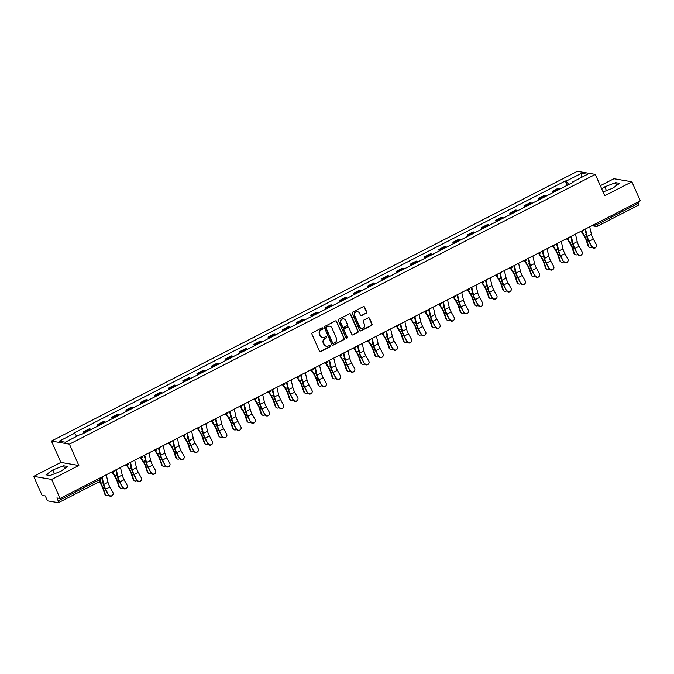 <?xml version="1.0" encoding="UTF-8"?>
<svg xmlns="http://www.w3.org/2000/svg" width="674" height="674" viewBox="0 0 674 674"><rect width="100%" height="100%" fill="white"/><g stroke="black" fill="none" stroke-linecap="round" stroke-linejoin="round"><path stroke-width="1.01" d="M322.846 328.213A0.733 0.691 99.7 0 0 321.936 327.876L312.424 332.754A1.045 0.986 99.7 0 0 311.944 334.152L319.4 351.061A1.045 0.986 99.7 0 0 320.714 351.542L330.218 346.663A0.733 0.691 99.7 0 0 330.049 345.29A0.733 0.691 99.7 0 0 329.637 345.349L328.406 345.981A3.353 3.151 99.7 0 1 324.219 344.448L323.596 343.032A3.353 3.151 99.7 0 1 325.138 338.559L326.368 337.927A0.733 0.691 99.7 0 0 326.199 336.553A0.733 0.691 99.7 0 0 325.786 336.612L324.556 337.244A3.353 3.151 99.7 0 1 320.369 335.711L319.746 334.304A3.353 3.151 99.7 0 1 321.279 329.822L322.509 329.198A0.733 0.691 99.7 0 0 322.846 328.213M322.484 337.506A3.353 3.151 99.7 0 1 320.007 335.644L319.383 334.237A3.353 3.151 99.7 0 1 320.925 329.763L322.155 329.131A0.733 0.691 99.7 0 0 322.164 327.808M319.948 351.584A1.045 0.986 99.7 0 0 320.352 351.483L329.856 346.604A0.733 0.691 99.7 0 0 329.872 345.282M326.334 346.242A3.353 3.151 99.7 0 1 323.857 344.38L323.242 342.973A3.353 3.151 99.7 0 1 324.775 338.5L326.005 337.868A0.733 0.691 99.7 0 0 326.014 336.545M366.209 313.292A1.045 0.986 99.7 0 0 366.69 311.894L364.6 307.15A1.045 0.986 99.7 0 0 363.286 306.67L352.729 312.079A1.045 0.986 99.7 0 0 352.249 313.477L359.705 330.386A1.045 0.986 99.7 0 0 361.02 330.867L371.576 325.449A1.045 0.986 99.7 0 0 372.056 324.059L369.529 318.322A1.045 0.986 99.7 0 0 368.215 317.842L363.699 320.158A1.045 0.986 99.7 0 0 363.219 321.557L364.474 324.405A2.797 2.629 99.7 0 1 361.609 328.39A2.797 2.629 99.7 0 1 359.689 326.856L354.777 315.727A2.797 2.629 99.7 0 1 357.641 311.742A2.797 2.629 99.7 0 1 359.562 313.267L360.379 315.129A1.045 0.986 99.7 0 0 361.694 315.609L365.847 313.225A1.045 0.986 99.7 0 0 366.327 311.826L364.238 307.083A1.045 0.986 99.7 0 0 363.699 306.56M78.841 465.498L60.862 462.415L33.7 476.349L51.679 479.433L78.841 465.498L69.43 444.158L595.327 174.398L604.738 195.738L631.9 181.803L640.3 200.852L60.079 498.474L56.894 497.934L58.208 500.9L99.491 479.719L100.729 478.734L100.333 477.832M51.679 479.433L60.079 498.474M336.773 321.422A1.045 0.986 99.7 0 0 335.467 320.942L324.91 326.351A1.045 0.986 99.7 0 0 324.43 327.749L331.886 344.658A1.045 0.986 99.7 0 0 333.192 345.139L343.748 339.73A1.045 0.986 99.7 0 0 344.229 338.331L336.41 321.355A1.045 0.986 99.7 0 0 335.871 320.832M338.82 319.215L349.376 313.806A1.045 0.986 99.7 0 1 350.682 314.286L358.138 331.195A1.045 0.986 99.7 0 1 357.658 332.585L353.142 334.911A1.045 0.986 99.7 0 1 351.836 334.43L348.812 327.572A1.045 0.986 99.7 0 0 347.498 327.092L344.507 328.626A1.045 0.986 99.7 0 0 344.026 330.024L347.169 337.16A0.733 0.691 99.7 0 1 346.419 338.205A0.733 0.691 99.7 0 1 345.922 337.809L338.34 320.613A1.045 0.986 99.7 0 1 338.82 319.215M33.7 476.349L42.1 495.39L45.284 495.938L46.59 498.903A2.132 0.598 -117.2 0 0 48.157 500.942L58.335 502.686A2.132 0.598 -117.2 0 0 58.461 502.669A2.132 0.598 -117.2 0 0 58.208 500.9M60.862 462.415L51.451 441.074L577.348 171.314L595.327 174.398M631.9 181.803L613.921 178.72L600.315 185.704M637.899 202.082L638.43 203.27A2.132 0.598 62.8 0 1 638.682 205.048A2.132 0.598 62.8 0 1 638.548 205.065M91.159 429.507A4.912 1.373 -117.2 0 0 90.333 429.026L84.317 432.11A4.912 1.373 62.8 0 1 85.143 432.59M84.317 432.11L83.222 431.924L83.812 433.272M90.333 429.026L89.238 428.841L83.222 431.924M98.033 425.976L97.435 424.628L98.539 424.814A4.912 1.373 62.8 0 1 99.356 425.302M105.371 422.21A4.912 1.373 -117.2 0 0 104.554 421.73L103.451 421.545L97.435 424.628M112.255 418.689L111.657 417.332L112.752 417.526A4.912 1.373 62.8 0 1 113.577 418.006M119.593 414.923A4.912 1.373 -117.2 0 0 118.767 414.443L117.672 414.249L111.657 417.332M126.468 411.393L125.878 410.045L126.973 410.23A4.912 1.373 62.8 0 1 127.799 410.71M133.814 407.627A4.912 1.373 -117.2 0 0 132.989 407.147L131.893 406.961L125.878 410.045M140.689 404.097L140.091 402.749L141.186 402.934A4.912 1.373 62.8 0 1 142.012 403.423M148.027 400.331A4.912 1.373 -117.2 0 0 147.202 399.851L146.106 399.665L140.091 402.749M154.91 396.809L154.312 395.453L155.408 395.646A4.912 1.373 62.8 0 1 156.233 396.127M162.249 393.043A4.912 1.373 -117.2 0 0 161.423 392.554L160.328 392.369L154.312 395.453M169.123 389.513L168.534 388.165L169.629 388.35A4.912 1.373 62.8 0 1 170.455 388.831M176.47 385.747A4.912 1.373 -117.2 0 0 175.644 385.267L174.549 385.073L168.534 388.165M183.345 382.217L182.747 380.869L183.842 381.054A4.912 1.373 62.8 0 1 184.668 381.543M190.683 378.451A4.912 1.373 -117.2 0 0 189.857 377.971L188.762 377.785L182.747 380.869M197.558 374.929L196.968 373.573L198.063 373.767A4.912 1.373 62.8 0 1 198.889 374.247M204.904 371.163A4.912 1.373 -117.2 0 0 204.079 370.675L202.984 370.489L196.968 373.573M211.779 367.633L211.181 366.285L212.285 366.471A4.912 1.373 62.8 0 1 213.11 366.951M219.126 363.867A4.912 1.373 -117.2 0 0 218.3 363.387L217.197 363.193L211.181 366.285M226.001 360.337L225.402 358.989L226.498 359.175A4.912 1.373 62.8 0 1 227.323 359.663M233.339 356.571A4.912 1.373 -117.2 0 0 232.513 356.091L231.418 355.906L225.402 358.989M240.214 353.05L239.624 351.693L240.719 351.887A4.912 1.373 62.8 0 1 241.545 352.367M247.56 349.284A4.912 1.373 -117.2 0 0 246.735 348.795L245.639 348.61L239.624 351.693M254.435 345.754L253.837 344.406L254.941 344.591A4.912 1.373 62.8 0 1 255.758 345.071M261.773 341.988A4.912 1.373 -117.2 0 0 260.956 341.507L259.852 341.314L253.837 344.406M268.656 338.458L268.058 337.11L269.153 337.295A4.912 1.373 62.8 0 1 269.979 337.775M275.995 334.692A4.912 1.373 -117.2 0 0 275.169 334.211L274.074 334.026L268.058 337.11M282.869 331.161L282.28 329.813L283.375 330.007A4.912 1.373 62.8 0 1 284.201 330.487M290.216 327.404A4.912 1.373 -117.2 0 0 289.39 326.915L288.295 326.73L282.28 329.813M297.091 323.874L296.493 322.526L297.588 322.711A4.912 1.373 62.8 0 1 298.413 323.191M304.429 320.108A4.912 1.373 -117.2 0 0 303.603 319.628L302.508 319.434L296.493 322.526M311.312 316.578L310.714 315.23L311.809 315.415A4.912 1.373 62.8 0 1 312.635 315.895M318.65 312.812A4.912 1.373 -117.2 0 0 317.825 312.332L316.729 312.146L310.714 315.23M325.525 309.282L324.935 307.934L326.031 308.128A4.912 1.373 62.8 0 1 326.856 308.608M332.872 305.516A4.912 1.373 -117.2 0 0 332.046 305.036L330.951 304.85L324.935 307.934M339.747 301.994L339.148 300.646L340.244 300.831A4.912 1.373 62.8 0 1 341.069 301.312M347.085 298.228A4.912 1.373 -117.2 0 0 346.259 297.748L345.164 297.554L339.148 300.646M353.968 294.698L353.37 293.35L354.465 293.535A4.912 1.373 62.8 0 1 355.291 294.016M361.306 290.932A4.912 1.373 -117.2 0 0 360.48 290.452L359.385 290.267L353.37 293.35M368.181 287.402L367.591 286.054L368.686 286.239A4.912 1.373 62.8 0 1 369.512 286.728M375.528 283.636A4.912 1.373 -117.2 0 0 374.702 283.156L373.607 282.97L367.591 286.054M382.402 280.114L381.804 278.758L382.899 278.952A4.912 1.373 62.8 0 1 383.725 279.432M389.741 276.348A4.912 1.373 -117.2 0 0 388.915 275.868L387.82 275.674L381.804 278.758M396.615 272.818L396.026 271.47L397.121 271.656A4.912 1.373 62.8 0 1 397.946 272.136M403.962 269.052A4.912 1.373 -117.2 0 0 403.136 268.572L402.041 268.387L396.026 271.47M410.837 265.522L410.239 264.174L411.342 264.36A4.912 1.373 62.8 0 1 412.159 264.848M418.175 261.756A4.912 1.373 -117.2 0 0 417.358 261.276L416.254 261.091L410.239 264.174M425.058 258.235L424.46 256.878L425.555 257.072A4.912 1.373 62.8 0 1 426.381 257.552M432.396 254.469A4.912 1.373 -117.2 0 0 431.571 253.988L430.475 253.795L424.46 256.878M439.271 250.939L438.681 249.591L439.777 249.776A4.912 1.373 62.8 0 1 440.602 250.256M446.618 247.173A4.912 1.373 -117.2 0 0 445.792 246.692L444.697 246.499L438.681 249.591M453.492 243.643L452.894 242.295L453.998 242.48A4.912 1.373 62.8 0 1 454.815 242.969M460.831 239.877A4.912 1.373 -117.2 0 0 460.013 239.396L458.91 239.211L452.894 242.295M467.714 236.355L467.116 234.999L468.211 235.192A4.912 1.373 62.8 0 1 469.037 235.673M475.052 232.589A4.912 1.373 -117.2 0 0 474.226 232.1L473.131 231.915L467.116 234.999M481.927 229.059L481.337 227.711L482.432 227.896A4.912 1.373 62.8 0 1 483.258 228.376M489.273 225.293A4.912 1.373 -117.2 0 0 488.448 224.813L487.353 224.619L481.337 227.711M496.148 221.763L495.55 220.415L496.645 220.6A4.912 1.373 62.8 0 1 497.471 221.089M503.486 217.997A4.912 1.373 -117.2 0 0 502.661 217.517L501.566 217.331L495.55 220.415M510.37 214.475L509.771 213.119L510.867 213.313A4.912 1.373 62.8 0 1 511.692 213.793M517.708 210.709A4.912 1.373 -117.2 0 0 516.882 210.221L515.787 210.035L509.771 213.119M524.583 207.179L523.993 205.831L525.088 206.017A4.912 1.373 62.8 0 1 525.914 206.497M531.929 203.413A4.912 1.373 -117.2 0 0 531.104 202.933L530.008 202.739L523.993 205.831M538.804 199.883L538.206 198.535L539.301 198.72A4.912 1.373 62.8 0 1 540.127 199.201M546.142 196.117A4.912 1.373 -117.2 0 0 545.317 195.637L544.221 195.452L538.206 198.535M553.025 192.596L552.427 191.239L553.523 191.433A4.912 1.373 62.8 0 1 554.348 191.913M560.364 188.83A4.912 1.373 -117.2 0 0 559.538 188.341L558.443 188.156L552.427 191.239M568.78 184.507L566.177 181.129L581.494 173.269L587.534 174.305L572.226 182.165L573.069 182.309L81.436 434.494L80.594 434.342L65.285 442.203L59.245 441.167L74.553 433.306L76.828 436.28M566.177 181.129L565.334 180.977L73.71 433.163L74.553 433.306M69.43 444.158L51.451 441.074M63.609 465.785L52.808 469.955L46.017 474.808L50.028 475.499L60.829 471.328L67.619 466.475L63.609 465.785L64.805 468.489M603.07 191.947L612.792 188.198L619.583 183.345L615.573 182.654L604.772 186.824L601.756 188.981M567.238 185.299L565.334 180.977M572.226 182.165L572.26 182.721M581.114 177.599L581.494 173.269M54.493 473.771L52.808 469.955M606.457 190.641L604.772 186.824M616.769 185.358L615.573 182.654M332.425 345.181A1.045 0.986 99.7 0 0 332.83 345.08L343.395 339.662A1.045 0.986 99.7 0 0 343.875 338.264L336.41 321.355M326.469 327.168A0.733 0.691 99.7 0 0 326.132 328.145L332.678 342.982A0.733 0.691 99.7 0 0 333.596 343.319L334.894 342.653A3.353 3.151 99.7 0 0 336.436 338.18L331.953 328.036A3.353 3.151 99.7 0 0 327.766 326.502L326.115 327.101A0.733 0.691 99.7 0 0 325.778 328.078L326.132 328.145M333.007 343.327A0.733 0.691 99.7 0 1 332.324 342.923L325.778 328.078M329.485 326.174A3.353 3.151 99.7 0 0 327.412 326.435L327.766 326.502M326.115 327.101L327.412 326.435M352.376 334.953A1.045 0.986 99.7 0 0 352.78 334.843L357.304 332.526A1.045 0.986 99.7 0 0 357.784 331.128L350.328 314.219A1.045 0.986 99.7 0 0 349.781 313.696M347.91 326.983A1.045 0.986 99.7 0 0 347.144 327.025L344.144 328.567A1.045 0.986 99.7 0 0 343.664 329.965L347.169 337.16M346.251 338.154A0.733 0.691 99.7 0 0 346.815 337.101M345.669 320.453A2.797 2.629 99.7 0 0 341.196 320.015A2.797 2.629 99.7 0 0 340.884 322.905L342.619 326.831A1.045 0.986 99.7 0 0 343.925 327.311L346.925 325.778A1.045 0.986 99.7 0 0 347.405 324.379L345.669 320.453M343.572 318.895A2.797 2.629 99.7 0 0 340.53 322.846L340.884 322.905M343.159 327.353A1.045 0.986 99.7 0 1 342.257 326.772L340.53 322.846M360.919 315.651A1.045 0.986 99.7 0 0 361.331 315.542L365.847 313.225M357.464 311.717A2.797 2.629 99.7 0 0 354.414 315.668L354.777 315.727M361.424 328.356A2.797 2.629 99.7 0 1 359.326 326.797L354.414 315.668M360.245 330.909A1.045 0.986 99.7 0 0 360.657 330.808L371.214 325.39A1.045 0.986 99.7 0 0 371.694 323.992L369.167 318.263A1.045 0.986 99.7 0 0 368.627 317.74M105.936 495.264L105.329 494.817A2.452 2.056 -53.8 0 1 104.681 493.907L105.296 494.354A2.452 2.056 126.2 0 0 108.506 495.061M99.28 481.733L100.662 483.915A6.614 1.845 62.8 0 1 102.954 488.684L104.681 493.907M105.296 494.354L103.56 489.13A8.004 2.233 -117.2 0 0 100.797 483.359L99.642 481.548M108.683 494.598A2.452 2.342 44 0 0 112.55 495.23A2.452 2.342 44 0 0 112.878 492.45L109.904 487.007L105.708 489.156L108.404 494.893L105.422 489.45A8.004 2.233 62.8 0 1 103.139 483.764L101.614 477.175M112.55 495.23L112.263 495.516A2.452 2.342 -136 0 1 108.404 494.893M102.077 476.939L103.821 484.454A6.614 1.845 -117.2 0 0 105.708 489.156M106.265 474.782L108.008 482.306A6.614 1.845 -117.2 0 0 109.904 487.007M120.157 487.968L119.551 487.521A2.452 2.056 -53.8 0 1 118.902 486.62L119.509 487.066A2.452 2.056 126.2 0 0 122.727 487.765M112.28 472.516L114.883 476.619A6.614 1.845 62.8 0 1 117.175 481.388L118.902 486.62M119.509 487.066L117.782 481.834A8.004 2.233 -117.2 0 0 115.01 476.063L112.718 472.449M134.379 480.672L133.764 480.225A2.452 2.056 -53.8 0 1 133.115 479.324L133.73 479.77A2.452 2.056 126.2 0 0 136.94 480.478M126.501 465.22L129.105 469.323A6.614 1.845 62.8 0 1 131.388 474.1L133.115 479.324M133.73 479.77L132.003 474.547A8.004 2.233 -117.2 0 0 129.231 468.767L126.931 465.153M122.904 487.302A2.452 2.342 44 0 0 126.763 487.934A2.452 2.342 44 0 0 127.1 485.154L124.117 479.711L119.93 481.859L122.617 487.597L119.643 482.154A8.004 2.233 62.8 0 1 117.36 476.467L115.827 469.879M126.763 487.934L126.485 488.229A2.452 2.342 -136 0 1 122.617 487.597M116.29 469.643L118.034 477.158A6.614 1.845 -117.2 0 0 119.93 481.859M120.486 467.495L122.23 475.01A6.614 1.845 -117.2 0 0 124.117 479.711M137.125 480.014A2.452 2.342 44 0 0 140.984 480.638A2.452 2.342 44 0 0 141.313 477.858L138.338 472.415L134.143 474.572L136.839 480.301L133.865 474.858A8.004 2.233 62.8 0 1 131.573 469.171L130.048 462.591M140.984 480.638L140.697 480.933A2.452 2.342 -136 0 1 136.839 480.301M130.512 462.347L132.256 469.862A6.614 1.845 -117.2 0 0 134.143 474.572M134.707 460.199L136.451 467.714A6.614 1.845 -117.2 0 0 138.338 472.415M148.592 473.384L147.985 472.937A2.452 2.056 -53.8 0 1 147.336 472.027L147.943 472.474A2.452 2.056 126.2 0 0 151.161 473.182M140.714 457.932L143.318 462.035A6.614 1.845 62.8 0 1 145.609 466.804L147.336 472.027M147.943 472.474L146.216 467.251A8.004 2.233 -117.2 0 0 143.452 461.479L141.152 457.857M162.813 466.088L162.198 465.641A2.452 2.056 -53.8 0 1 161.558 464.74L162.164 465.186A2.452 2.056 126.2 0 0 165.374 465.886M154.936 450.636L157.539 454.739A6.614 1.845 62.8 0 1 159.831 459.508L161.558 464.74M162.164 465.186L160.437 459.954A8.004 2.233 -117.2 0 0 157.665 454.183L155.374 450.569M177.026 458.792L176.419 458.345A2.452 2.056 -53.8 0 1 175.771 457.444L176.386 457.89A2.452 2.056 126.2 0 0 179.596 458.598M169.157 443.34L171.76 447.443A6.614 1.845 62.8 0 1 174.044 452.212L175.771 457.444M176.386 457.89L174.659 452.658A8.004 2.233 -117.2 0 0 171.887 446.887L169.587 443.273M151.338 472.718A2.452 2.342 44 0 0 155.205 473.35A2.452 2.342 44 0 0 155.534 470.57L152.56 465.127L148.364 467.276L151.06 473.013L148.078 467.571A8.004 2.233 62.8 0 1 145.795 461.884L144.261 455.295M155.205 473.35L154.919 473.637A2.452 2.342 -136 0 1 151.06 473.013M144.733 455.06L146.477 462.575A6.614 1.845 -117.2 0 0 148.364 467.276M148.92 452.903L150.664 460.426A6.614 1.845 -117.2 0 0 152.56 465.127M165.56 465.422A2.452 2.342 44 0 0 169.418 466.054A2.452 2.342 44 0 0 169.755 463.274L166.773 457.831L162.586 459.98L165.273 465.717L162.299 460.275A8.004 2.233 62.8 0 1 160.016 454.588L158.483 447.999M169.418 466.054L169.14 466.349A2.452 2.342 -136 0 1 165.273 465.717M158.946 447.763L160.69 455.279A6.614 1.845 -117.2 0 0 162.586 459.98M163.142 445.615L164.886 453.13A6.614 1.845 -117.2 0 0 166.773 457.831M179.781 458.126A2.452 2.342 44 0 0 183.64 458.758A2.452 2.342 44 0 0 183.968 455.978L180.994 450.535L176.799 452.692L179.495 458.421L176.521 452.979A8.004 2.233 62.8 0 1 174.229 447.292L172.704 440.703M183.64 458.758L183.353 459.053A2.452 2.342 -136 0 1 179.495 458.421M173.167 440.467L174.911 447.983A6.614 1.845 -117.2 0 0 176.799 452.692M177.355 438.319L179.107 445.834A6.614 1.845 -117.2 0 0 180.994 450.535M191.248 451.504L190.641 451.058A2.452 2.056 -53.8 0 1 189.992 450.148L190.599 450.594A2.452 2.056 126.2 0 0 193.817 451.302M183.37 436.053L185.973 440.156A6.614 1.845 62.8 0 1 188.265 444.924L189.992 450.148M190.599 450.594L188.872 445.371A8.004 2.233 -117.2 0 0 186.108 439.6L183.808 435.977M193.994 450.839A2.452 2.342 44 0 0 197.861 451.47A2.452 2.342 44 0 0 198.19 448.69L195.216 443.248L191.02 445.396L193.716 451.133L190.734 445.691A8.004 2.233 62.8 0 1 188.45 440.004L186.917 433.416M197.861 451.47L197.575 451.757A2.452 2.342 -136 0 1 193.716 451.133M187.38 433.18L189.133 440.695A6.614 1.845 -117.2 0 0 191.02 445.396M191.576 431.023L193.32 438.538A6.614 1.845 -117.2 0 0 195.216 443.248M205.469 444.208L204.854 443.762A2.452 2.056 -53.8 0 1 204.214 442.86L204.82 443.307A2.452 2.056 126.2 0 0 208.03 444.006M197.592 428.757L200.195 432.86A6.614 1.845 62.8 0 1 202.486 437.628L204.214 442.86M204.82 443.307L203.093 438.075A8.004 2.233 -117.2 0 0 200.321 432.304L198.03 428.681M208.215 443.543A2.452 2.342 44 0 0 212.074 444.174A2.452 2.342 44 0 0 212.411 441.394L209.429 435.952L205.241 438.1L207.929 443.837L204.955 438.395A8.004 2.233 62.8 0 1 202.672 432.708L201.138 426.12M212.074 444.174L211.796 444.469A2.452 2.342 -136 0 1 207.929 443.837M201.602 425.884L203.346 433.399A6.614 1.845 -117.2 0 0 205.241 438.1M205.797 423.735L207.541 431.25A6.614 1.845 -117.2 0 0 209.429 435.952M219.682 436.912L219.075 436.466A2.452 2.056 -53.8 0 1 218.427 435.564L219.042 436.011A2.452 2.056 126.2 0 0 222.252 436.71M211.805 421.461L214.416 425.564A6.614 1.845 62.8 0 1 216.699 430.332L218.427 435.564M219.042 436.011L217.314 430.779A8.004 2.233 -117.2 0 0 214.543 425.008L212.243 421.393M222.437 436.246A2.452 2.342 44 0 0 226.296 436.878A2.452 2.342 44 0 0 226.624 434.098L223.65 428.656L219.454 430.812L222.15 436.541L219.176 431.099A8.004 2.233 62.8 0 1 216.885 425.412L215.36 418.824M226.296 436.878L226.009 437.173A2.452 2.342 -136 0 1 222.15 436.541M215.823 418.588L217.567 426.103A6.614 1.845 -117.2 0 0 219.454 430.812M220.01 416.439L221.754 423.954A6.614 1.845 -117.2 0 0 223.65 428.656M233.903 429.624L233.297 429.178A2.452 2.056 -53.8 0 1 232.648 428.268L233.255 428.715A2.452 2.056 126.2 0 0 236.473 429.422M226.026 414.173L228.629 418.268A6.614 1.845 62.8 0 1 230.921 423.045L232.648 428.268M233.255 428.715L231.527 423.491A8.004 2.233 -117.2 0 0 228.764 417.72L226.464 414.097M236.65 428.959A2.452 2.342 44 0 0 240.508 429.582A2.452 2.342 44 0 0 240.845 426.802L237.863 421.368L233.676 423.516L236.372 429.254L233.389 423.811A8.004 2.233 62.8 0 1 231.106 418.116L229.573 411.536M240.508 429.582L240.23 429.877A2.452 2.342 -136 0 1 236.372 429.254M230.036 411.3L231.78 418.815A6.614 1.845 -117.2 0 0 233.676 423.516M234.232 409.143L235.976 416.658A6.614 1.845 -117.2 0 0 237.863 421.368M248.125 422.328L247.51 421.882A2.452 2.056 -53.8 0 1 246.869 420.98L247.476 421.427A2.452 2.056 126.2 0 0 250.686 422.126M240.247 406.877L242.851 410.98A6.614 1.845 62.8 0 1 245.134 415.748L246.869 420.98M247.476 421.427L245.749 416.195A8.004 2.233 -117.2 0 0 242.977 410.424L240.677 406.801M262.338 415.032L261.731 414.586A2.452 2.056 -53.8 0 1 261.082 413.684L261.697 414.131A2.452 2.056 126.2 0 0 264.907 414.83M254.46 399.581L257.064 403.684A6.614 1.845 62.8 0 1 259.355 408.452L261.082 413.684M261.697 414.131L259.962 408.899A8.004 2.233 -117.2 0 0 257.198 403.128L254.898 399.514M276.559 407.736L275.952 407.29A2.452 2.056 -53.8 0 1 275.304 406.388L275.91 406.835A2.452 2.056 126.2 0 0 279.129 407.543M268.682 392.293L271.285 396.388A6.614 1.845 62.8 0 1 273.577 401.165L275.304 406.388M275.91 406.835L274.183 401.611A8.004 2.233 -117.2 0 0 271.411 395.84L269.12 392.217M290.78 400.449L290.165 400.002A2.452 2.056 -53.8 0 1 289.525 399.092L290.132 399.539A2.452 2.056 126.2 0 0 293.342 400.246M282.903 384.997L285.506 389.1A6.614 1.845 62.8 0 1 287.79 393.869L289.525 399.092M290.132 399.539L288.405 394.315A8.004 2.233 -117.2 0 0 285.633 388.544L283.333 384.921M304.993 393.153L304.387 392.706A2.452 2.056 -53.8 0 1 303.738 391.805L304.353 392.251A2.452 2.056 126.2 0 0 307.563 392.95M297.116 377.701L299.719 381.804A6.614 1.845 62.8 0 1 302.011 386.573L303.738 391.805M304.353 392.251L302.618 387.019A8.004 2.233 -117.2 0 0 299.854 381.248L297.554 377.634M319.215 385.857L318.608 385.41A2.452 2.056 -53.8 0 1 317.959 384.509L318.566 384.955A2.452 2.056 126.2 0 0 321.776 385.663M311.337 370.414L313.941 374.508A6.614 1.845 62.8 0 1 316.232 379.285L317.959 384.509M318.566 384.955L316.839 379.732A8.004 2.233 -117.2 0 0 314.067 373.96L311.776 370.338M250.871 421.663A2.452 2.342 44 0 0 254.73 422.295A2.452 2.342 44 0 0 255.058 419.514L252.084 414.072L247.889 416.22L250.585 421.958L247.611 416.515A8.004 2.233 62.8 0 1 245.319 410.828L243.794 404.24M254.73 422.295L254.452 422.59A2.452 2.342 -136 0 1 250.585 421.958M244.258 404.004L246.002 411.519A6.614 1.845 -117.2 0 0 247.889 416.22M248.453 401.856L250.197 409.371A6.614 1.845 -117.2 0 0 252.084 414.072M265.084 414.367A2.452 2.342 44 0 0 268.951 414.999A2.452 2.342 44 0 0 269.28 412.218L266.306 406.776L262.11 408.933L264.806 414.662L261.824 409.219A8.004 2.233 62.8 0 1 259.541 403.532L258.016 396.944M268.951 414.999L268.665 415.294A2.452 2.342 -136 0 1 264.806 414.662M258.479 396.708L260.223 404.223A6.614 1.845 -117.2 0 0 262.11 408.933M262.666 394.56L264.41 402.075A6.614 1.845 -117.2 0 0 266.306 406.776M279.306 407.079A2.452 2.342 44 0 0 283.164 407.703A2.452 2.342 44 0 0 283.501 404.922L280.519 399.488L276.332 401.637L279.019 407.374L276.045 401.931A8.004 2.233 62.8 0 1 273.762 396.236L272.229 389.656M283.164 407.703L282.886 407.997A2.452 2.342 -136 0 1 279.019 407.374M272.692 389.412L274.436 396.935A6.614 1.845 -117.2 0 0 276.332 401.637M276.888 387.264L278.632 394.779A6.614 1.845 -117.2 0 0 280.519 399.488M293.527 399.783A2.452 2.342 44 0 0 297.386 400.415A2.452 2.342 44 0 0 297.714 397.635L294.74 392.192L290.545 394.341L293.241 400.078L290.267 394.635A8.004 2.233 62.8 0 1 287.975 388.949L286.45 382.36M297.386 400.415L297.099 400.71A2.452 2.342 -136 0 1 293.241 400.078M286.913 382.124L288.657 389.639A6.614 1.845 -117.2 0 0 290.545 394.341M291.109 379.976L292.853 387.491A6.614 1.845 -117.2 0 0 294.74 392.192M307.74 392.487A2.452 2.342 44 0 0 311.607 393.119A2.452 2.342 44 0 0 311.936 390.339L308.962 384.896L304.766 387.044L307.462 392.782L304.479 387.339A8.004 2.233 62.8 0 1 302.196 381.653L300.671 375.064M311.607 393.119L311.321 393.414A2.452 2.342 -136 0 1 307.462 392.782M301.135 374.828L302.879 382.343A6.614 1.845 -117.2 0 0 304.766 387.044M305.322 372.68L307.066 380.195A6.614 1.845 -117.2 0 0 308.962 384.896M321.961 385.199A2.452 2.342 44 0 0 325.82 385.823A2.452 2.342 44 0 0 326.157 383.043L323.175 377.608L318.987 379.757L321.675 385.486L318.701 380.052A8.004 2.233 62.8 0 1 316.418 374.356L314.884 367.777M325.82 385.823L325.542 386.118A2.452 2.342 -136 0 1 321.675 385.486M315.348 367.532L317.092 375.056A6.614 1.845 -117.2 0 0 318.987 379.757M319.543 365.384L321.287 372.899A6.614 1.845 -117.2 0 0 323.175 377.608M333.436 378.569L332.821 378.122A2.452 2.056 -53.8 0 1 332.172 377.213L332.788 377.659A2.452 2.056 126.2 0 0 335.997 378.367M325.559 363.118L328.162 367.22A6.614 1.845 62.8 0 1 330.445 371.989L332.172 377.213M332.788 377.659L331.06 372.436A8.004 2.233 -117.2 0 0 328.289 366.664L325.989 363.042M336.183 377.903A2.452 2.342 44 0 0 340.041 378.535A2.452 2.342 44 0 0 340.37 375.755L337.396 370.312L333.2 372.461L335.896 378.198L332.922 372.756A8.004 2.233 62.8 0 1 330.631 367.069L329.106 360.48M340.041 378.535L339.755 378.822A2.452 2.342 -136 0 1 335.896 378.198M329.569 360.245L331.313 367.76A6.614 1.845 -117.2 0 0 333.2 372.461M333.756 358.088L335.509 365.611A6.614 1.845 -117.2 0 0 337.396 370.312M347.649 371.273L347.043 370.826A2.452 2.056 -53.8 0 1 346.394 369.925L347 370.371A2.452 2.056 126.2 0 0 350.219 371.071M339.772 355.821L342.375 359.924A6.614 1.845 62.8 0 1 344.667 364.693L346.394 369.925M347 370.371L345.273 365.139A8.004 2.233 -117.2 0 0 342.51 359.368L340.21 355.754M350.396 370.607A2.452 2.342 44 0 0 354.263 371.239A2.452 2.342 44 0 0 354.591 368.459L351.617 363.016L347.422 365.165L350.118 370.902L347.135 365.46A8.004 2.233 62.8 0 1 344.852 359.773L343.319 353.184M354.263 371.239L353.976 371.534A2.452 2.342 -136 0 1 350.118 370.902M343.782 352.949L345.535 360.464A6.614 1.845 -117.2 0 0 347.422 365.165M347.978 350.8L349.722 358.315A6.614 1.845 -117.2 0 0 351.617 363.016M361.871 363.977L361.256 363.53A2.452 2.056 -53.8 0 1 360.615 362.629L361.222 363.075A2.452 2.056 126.2 0 0 364.432 363.783M353.993 348.534L356.597 352.628A6.614 1.845 62.8 0 1 358.888 357.405L360.615 362.629M361.222 363.075L359.495 357.852A8.004 2.233 -117.2 0 0 356.723 352.081L354.431 348.458M364.617 363.32A2.452 2.342 44 0 0 368.476 363.943A2.452 2.342 44 0 0 368.813 361.163L365.83 355.72L361.643 357.877L364.331 363.606L361.357 358.172A8.004 2.233 62.8 0 1 359.074 352.477L357.54 345.897M368.476 363.943L368.198 364.238A2.452 2.342 -136 0 1 364.331 363.606M358.004 345.652L359.748 353.176A6.614 1.845 -117.2 0 0 361.643 357.877M362.199 343.504L363.943 351.019A6.614 1.845 -117.2 0 0 365.83 355.72M376.084 356.689L375.477 356.243A2.452 2.056 -53.8 0 1 374.828 355.333L375.443 355.779A2.452 2.056 126.2 0 0 378.653 356.487M368.215 341.238L370.818 345.341A6.614 1.845 62.8 0 1 373.101 350.109L374.828 355.333M375.443 355.779L373.716 350.556A8.004 2.233 -117.2 0 0 370.944 344.785L368.644 341.162M378.839 356.024A2.452 2.342 44 0 0 382.697 356.656A2.452 2.342 44 0 0 383.026 353.875L380.052 348.433L375.856 350.581L378.552 356.319L375.578 350.876A8.004 2.233 62.8 0 1 373.286 345.189L371.762 338.601M382.697 356.656L382.411 356.942A2.452 2.342 -136 0 1 378.552 356.319M372.225 338.365L373.969 345.88A6.614 1.845 -117.2 0 0 375.856 350.581M376.412 336.208L378.165 343.732A6.614 1.845 -117.2 0 0 380.052 348.433M390.305 349.393L389.698 348.947A2.452 2.056 -53.8 0 1 389.05 348.045L389.656 348.492A2.452 2.056 126.2 0 0 392.875 349.191M382.428 333.942L385.031 338.045A6.614 1.845 62.8 0 1 387.323 342.813L389.05 348.045M389.656 348.492L387.929 343.26A8.004 2.233 -117.2 0 0 385.166 337.489L382.866 333.874M393.052 348.728A2.452 2.342 44 0 0 396.919 349.359A2.452 2.342 44 0 0 397.247 346.579L394.273 341.137L390.077 343.285L392.774 349.022L389.791 343.58A8.004 2.233 62.8 0 1 387.508 337.893L385.975 331.305M396.919 349.359L396.632 349.654A2.452 2.342 -136 0 1 392.774 349.022M386.438 331.069L388.19 338.584A6.614 1.845 -117.2 0 0 390.077 343.285M390.634 328.92L392.378 336.436A6.614 1.845 -117.2 0 0 394.273 341.137M404.526 342.097L403.911 341.651A2.452 2.056 -53.8 0 1 403.271 340.749L403.878 341.196A2.452 2.056 126.2 0 0 407.088 341.903M396.649 326.646L399.252 330.749A6.614 1.845 62.8 0 1 401.544 335.526L403.271 340.749M403.878 341.196L402.151 335.972A8.004 2.233 -117.2 0 0 399.379 330.201L397.079 326.578M407.273 341.44A2.452 2.342 44 0 0 411.132 342.063A2.452 2.342 44 0 0 411.46 339.283L408.486 333.841L404.299 335.997L406.986 341.726L404.012 336.292A8.004 2.233 62.8 0 1 401.729 330.597L400.196 324.017M411.132 342.063L410.854 342.358A2.452 2.342 -136 0 1 406.986 341.726M400.659 323.773L402.403 331.296A6.614 1.845 -117.2 0 0 404.299 335.997M404.855 321.624L406.599 329.139A6.614 1.845 -117.2 0 0 408.486 333.841M418.739 334.81L418.133 334.363A2.452 2.056 -53.8 0 1 417.484 333.453L418.099 333.9A2.452 2.056 126.2 0 0 421.309 334.607M410.862 319.358L413.474 323.461A6.614 1.845 62.8 0 1 415.757 328.23L417.484 333.453M418.099 333.9L416.363 328.676A8.004 2.233 -117.2 0 0 413.6 322.905L411.3 319.282M421.486 334.144A2.452 2.342 44 0 0 425.353 334.776A2.452 2.342 44 0 0 425.682 331.996L422.708 326.553L418.512 328.701L421.208 334.439L418.234 328.996A8.004 2.233 62.8 0 1 415.942 323.309L414.417 316.721M425.353 334.776L425.067 335.062A2.452 2.342 -136 0 1 421.208 334.439M414.881 316.485L416.625 324A6.614 1.845 -117.2 0 0 418.512 328.701M419.068 314.328L420.812 321.852A6.614 1.845 -117.2 0 0 422.708 326.553M432.961 327.513L432.354 327.067A2.452 2.056 -53.8 0 1 431.705 326.165L432.312 326.612A2.452 2.056 126.2 0 0 435.53 327.311M425.083 312.062L427.687 316.165A6.614 1.845 62.8 0 1 429.978 320.934L431.705 326.165M432.312 326.612L430.585 321.38A8.004 2.233 -117.2 0 0 427.822 315.609L425.521 311.995M435.707 326.848A2.452 2.342 44 0 0 439.566 327.48A2.452 2.342 44 0 0 439.903 324.7L436.921 319.257L432.733 321.405L435.429 327.143L432.447 321.7A8.004 2.233 62.8 0 1 430.164 316.013L428.63 309.425M439.566 327.48L439.288 327.775A2.452 2.342 -136 0 1 435.429 327.143M429.094 309.189L430.838 316.704A6.614 1.845 -117.2 0 0 432.733 321.405M433.289 307.041L435.033 314.556A6.614 1.845 -117.2 0 0 436.921 319.257M447.182 320.217L446.567 319.771A2.452 2.056 -53.8 0 1 445.927 318.869L446.533 319.316A2.452 2.056 126.2 0 0 449.743 320.024M439.305 304.766L441.908 308.869A6.614 1.845 62.8 0 1 444.191 313.646L445.927 318.869M446.533 319.316L444.806 314.092A8.004 2.233 -117.2 0 0 442.034 308.313L439.734 304.699M449.929 319.56A2.452 2.342 44 0 0 453.787 320.184A2.452 2.342 44 0 0 454.116 317.403L451.142 311.961L446.946 314.118L449.642 319.847L446.668 314.404A8.004 2.233 62.8 0 1 444.377 308.717L442.852 302.129M453.787 320.184L453.501 320.479A2.452 2.342 -136 0 1 449.642 319.847M443.315 301.893L445.059 309.408A6.614 1.845 -117.2 0 0 446.946 314.118M447.511 299.745L449.255 307.26A6.614 1.845 -117.2 0 0 451.142 311.961M461.395 312.93L460.789 312.483A2.452 2.056 -53.8 0 1 460.14 311.573L460.755 312.02A2.452 2.056 126.2 0 0 463.965 312.728M453.518 297.478L456.121 301.581A6.614 1.845 62.8 0 1 458.413 306.35L460.14 311.573M460.755 312.02L459.019 306.796A8.004 2.233 -117.2 0 0 456.256 301.025L453.956 297.403M464.142 312.264A2.452 2.342 44 0 0 468.009 312.896A2.452 2.342 44 0 0 468.337 310.116L465.363 304.673L461.168 306.822L463.864 312.559L460.881 307.117A8.004 2.233 62.8 0 1 458.598 301.43L457.073 294.841M468.009 312.896L467.722 313.183A2.452 2.342 -136 0 1 463.864 312.559M457.536 294.605L459.28 302.121A6.614 1.845 -117.2 0 0 461.168 306.822M461.724 292.449L463.468 299.972A6.614 1.845 -117.2 0 0 465.363 304.673M475.617 305.634L475.01 305.187A2.452 2.056 -53.8 0 1 474.361 304.286L474.968 304.732A2.452 2.056 126.2 0 0 478.186 305.432M467.739 290.182L470.342 294.285A6.614 1.845 62.8 0 1 472.634 299.054L474.361 304.286M474.968 304.732L473.241 299.5A8.004 2.233 -117.2 0 0 470.469 293.729L468.177 290.106M478.363 304.968A2.452 2.342 44 0 0 482.222 305.6A2.452 2.342 44 0 0 482.559 302.82L479.576 297.377L475.389 299.526L478.077 305.263L475.103 299.82A8.004 2.233 62.8 0 1 472.819 294.134L471.286 287.545M482.222 305.6L481.944 305.895A2.452 2.342 -136 0 1 478.077 305.263M471.749 287.309L473.493 294.824A6.614 1.845 -117.2 0 0 475.389 299.526M475.945 285.161L477.689 292.676A6.614 1.845 -117.2 0 0 479.576 297.377M489.838 298.338L489.223 297.891A2.452 2.056 -53.8 0 1 488.583 296.99L489.189 297.436A2.452 2.056 126.2 0 0 492.399 298.135M481.961 282.886L484.564 286.989A6.614 1.845 62.8 0 1 486.847 291.758L488.583 296.99M489.189 297.436L487.462 292.204A8.004 2.233 -117.2 0 0 484.69 286.433L482.39 282.819M492.584 297.672A2.452 2.342 44 0 0 496.443 298.304A2.452 2.342 44 0 0 496.772 295.524L493.798 290.081L489.602 292.238L492.298 297.967L489.324 292.524A8.004 2.233 62.8 0 1 487.032 286.838L485.507 280.249M496.443 298.304L496.157 298.599A2.452 2.342 -136 0 1 492.298 297.967M485.971 280.013L487.715 287.528A6.614 1.845 -117.2 0 0 489.602 292.238M490.166 277.865L491.91 285.38A6.614 1.845 -117.2 0 0 493.798 290.081M504.051 291.05L503.444 290.604A2.452 2.056 -53.8 0 1 502.796 289.694L503.402 290.14A2.452 2.056 126.2 0 0 506.621 290.848M496.174 275.599L498.777 279.693A6.614 1.845 62.8 0 1 501.068 284.47L502.796 289.694M503.402 290.14L501.675 284.917A8.004 2.233 -117.2 0 0 498.912 279.146L496.612 275.523M506.797 290.384A2.452 2.342 44 0 0 510.665 291.008A2.452 2.342 44 0 0 510.993 288.236L508.019 282.794L503.823 284.942L506.519 290.679L503.537 285.237A8.004 2.233 62.8 0 1 501.254 279.542L499.729 272.962M510.665 291.008L510.378 291.303A2.452 2.342 -136 0 1 506.519 290.679M500.192 272.726L501.936 280.241A6.614 1.845 -117.2 0 0 503.823 284.942M504.379 270.569L506.123 278.084A6.614 1.845 -117.2 0 0 508.019 282.794M518.272 283.754L517.657 283.307A2.452 2.056 -53.8 0 1 517.017 282.406L517.624 282.853A2.452 2.056 126.2 0 0 520.834 283.552M510.395 268.303L512.998 272.406A6.614 1.845 62.8 0 1 515.29 277.174L517.017 282.406M517.624 282.853L515.896 277.621A8.004 2.233 -117.2 0 0 513.125 271.849L510.833 268.227M521.019 283.088A2.452 2.342 44 0 0 524.878 283.72A2.452 2.342 44 0 0 525.215 280.94L522.232 275.498L518.045 277.646L520.732 283.383L517.758 277.941A8.004 2.233 62.8 0 1 515.475 272.254L513.942 265.666M524.878 283.72L524.599 284.015A2.452 2.342 -136 0 1 520.732 283.383M514.405 265.43L516.149 272.945A6.614 1.845 -117.2 0 0 518.045 277.646M518.601 263.281L520.345 270.796A6.614 1.845 -117.2 0 0 522.232 275.498M532.485 276.458L531.879 276.011A2.452 2.056 -53.8 0 1 531.23 275.11L531.845 275.556A2.452 2.056 126.2 0 0 535.055 276.256M524.616 261.007L527.22 265.109A6.614 1.845 62.8 0 1 529.503 269.878L531.23 275.11M531.845 275.556L530.118 270.325A8.004 2.233 -117.2 0 0 527.346 264.553L525.046 260.939M535.24 275.792A2.452 2.342 44 0 0 539.099 276.424A2.452 2.342 44 0 0 539.427 273.644L536.453 268.201L532.258 270.358L534.954 276.087L531.98 270.645A8.004 2.233 62.8 0 1 529.688 264.958L528.163 258.369M539.099 276.424L538.812 276.719A2.452 2.342 -136 0 1 534.954 276.087M528.627 258.134L530.371 265.649A6.614 1.845 -117.2 0 0 532.258 270.358M532.814 255.985L534.566 263.5A6.614 1.845 -117.2 0 0 536.453 268.201M546.707 269.162L546.1 268.715A2.452 2.056 -53.8 0 1 545.451 267.814L546.058 268.26A2.452 2.056 126.2 0 0 549.276 268.968M538.829 253.719L541.433 257.813A6.614 1.845 62.8 0 1 543.724 262.59L545.451 267.814M546.058 268.26L544.331 263.037A8.004 2.233 -117.2 0 0 541.567 257.266L539.267 253.643M549.453 268.505A2.452 2.342 44 0 0 553.32 269.128A2.452 2.342 44 0 0 553.649 266.348L550.675 260.914L546.479 263.062L549.175 268.8L546.193 263.357A8.004 2.233 62.8 0 1 543.91 257.662L542.376 251.082M553.32 269.128L553.034 269.423A2.452 2.342 -136 0 1 549.175 268.8M542.84 250.838L544.592 258.361A6.614 1.845 -117.2 0 0 546.479 263.062M547.035 248.689L548.779 256.204A6.614 1.845 -117.2 0 0 550.675 260.914M560.928 261.874L560.313 261.428A2.452 2.056 -53.8 0 1 559.673 260.518L560.279 260.964A2.452 2.056 126.2 0 0 563.489 261.672M553.051 246.423L555.654 250.526A6.614 1.845 62.8 0 1 557.946 255.294L559.673 260.518M560.279 260.964L558.552 255.741A8.004 2.233 -117.2 0 0 555.78 249.97L553.489 246.347M563.675 261.209A2.452 2.342 44 0 0 567.533 261.841A2.452 2.342 44 0 0 567.87 259.06L564.888 253.618L560.701 255.766L563.388 261.504L560.414 256.061A8.004 2.233 62.8 0 1 558.131 250.374L556.598 243.786M567.533 261.841L567.255 262.135A2.452 2.342 -136 0 1 563.388 261.504M557.061 243.55L558.805 251.065A6.614 1.845 -117.2 0 0 560.701 255.766M561.257 241.402L563.001 248.917A6.614 1.845 -117.2 0 0 564.888 253.618M575.141 254.578L574.534 254.132A2.452 2.056 -53.8 0 1 573.886 253.23L574.501 253.677A2.452 2.056 126.2 0 0 577.711 254.376M567.272 239.127L569.875 243.23A6.614 1.845 62.8 0 1 572.159 247.998L573.886 253.23M574.501 253.677L572.774 248.445A8.004 2.233 -117.2 0 0 570.002 242.674L567.702 239.059M577.896 253.913A2.452 2.342 44 0 0 581.755 254.545A2.452 2.342 44 0 0 582.083 251.764L579.109 246.322L574.914 248.47L577.61 254.208L574.636 248.765A8.004 2.233 62.8 0 1 572.344 243.078L570.819 236.49M581.755 254.545L581.468 254.839A2.452 2.342 -136 0 1 577.61 254.208M571.282 236.254L573.026 243.769A6.614 1.845 -117.2 0 0 574.914 248.47M575.47 234.105L577.222 241.621A6.614 1.845 -117.2 0 0 579.109 246.322M589.362 247.282L588.756 246.836A2.452 2.056 -53.8 0 1 588.107 245.934L588.714 246.381A2.452 2.056 126.2 0 0 591.932 247.088M581.485 231.839L584.088 235.934A6.614 1.845 62.8 0 1 586.38 240.711L588.107 245.934M588.714 246.381L586.987 241.157A8.004 2.233 -117.2 0 0 584.223 235.386L581.923 231.763M592.109 246.625A2.452 2.342 44 0 0 595.976 247.248A2.452 2.342 44 0 0 596.305 244.468L593.322 239.034L589.135 241.182L591.831 246.911L588.849 241.477A8.004 2.233 62.8 0 1 586.565 235.782L585.032 229.202M595.976 247.248L595.69 247.543A2.452 2.342 -136 0 1 591.831 246.911M585.495 228.958L587.248 236.481A6.614 1.845 -117.2 0 0 589.135 241.182M589.691 226.809L591.435 234.325A6.614 1.845 -117.2 0 0 593.322 239.034M593.187 225.023L594.594 225.259L597.139 224.45L638.43 203.27M594.249 224.476L594.594 225.259A2.132 2.005 -80.3 0 0 596.06 226.43A2.132 2.132 0 0 0 597.391 226.228A2.132 0.598 -117.2 0 0 597.139 224.45L596.616 223.263M545.317 195.637L539.301 198.72M531.104 202.933L525.088 206.017M516.882 210.221L510.867 213.313M502.661 217.517L496.645 220.6M488.448 224.813L482.432 227.896M474.226 232.1L468.211 235.192M460.013 239.396L453.998 242.48M445.792 246.692L439.777 249.776M431.571 253.988L425.555 257.072M417.358 261.276L411.342 264.36M403.136 268.572L397.121 271.656M388.915 275.868L382.899 278.952M374.702 283.156L368.686 286.239M360.48 290.452L354.465 293.535M346.259 297.748L340.244 300.831M332.046 305.036L326.031 308.128M317.825 312.332L311.809 315.415M303.603 319.628L297.588 322.711M289.39 326.915L283.375 330.007M275.169 334.211L269.153 337.295M260.956 341.507L254.941 344.591M246.735 348.795L240.719 351.887M232.513 356.091L226.498 359.175M218.3 363.387L212.285 366.471M204.079 370.675L198.063 373.767M189.857 377.971L183.842 381.054M175.644 385.267L169.629 388.35M161.423 392.554L155.408 395.646M147.202 399.851L141.186 402.934M132.989 407.147L126.973 410.23M118.767 414.443L112.752 417.526M104.554 421.73L98.539 424.814M559.538 188.341L553.523 191.433M112.996 472.306A2.132 2.005 -80.3 0 1 111.168 472.272M127.209 465.009A2.132 2.005 -80.3 0 1 125.389 464.976M141.43 457.713A2.132 2.005 -80.3 0 1 139.611 457.68M155.652 450.417A2.132 2.005 -80.3 0 1 153.824 450.392M169.865 443.13A2.132 2.005 -80.3 0 1 168.045 443.096M184.086 435.834A2.132 2.005 -80.3 0 1 182.266 435.8M198.308 428.538A2.132 2.005 -80.3 0 1 196.479 428.512M212.521 421.25A2.132 2.005 -80.3 0 1 210.701 421.216M226.742 413.954A2.132 2.005 -80.3 0 1 224.922 413.92M240.955 406.658A2.132 2.005 -80.3 0 1 239.135 406.633M255.176 399.37A2.132 2.005 -80.3 0 1 253.357 399.337M269.398 392.074A2.132 2.005 -80.3 0 1 267.578 392.041M283.611 384.778A2.132 2.005 -80.3 0 1 281.791 384.753M297.832 377.491A2.132 2.005 -80.3 0 1 296.012 377.457M312.054 370.195A2.132 2.005 -80.3 0 1 310.225 370.161M326.267 362.898A2.132 2.005 -80.3 0 1 324.447 362.865M340.488 355.611A2.132 2.005 -80.3 0 1 338.668 355.577M354.709 348.315A2.132 2.005 -80.3 0 1 352.881 348.281M368.922 341.019A2.132 2.005 -80.3 0 1 367.103 340.985M383.144 333.731A2.132 2.005 -80.3 0 1 381.324 333.697M397.365 326.435A2.132 2.005 -80.3 0 1 395.537 326.401M411.578 319.139A2.132 2.005 -80.3 0 1 409.758 319.105M425.799 311.851A2.132 2.005 -80.3 0 1 423.98 311.818M440.012 304.555A2.132 2.005 -80.3 0 1 438.193 304.522M454.234 297.259A2.132 2.005 -80.3 0 1 452.414 297.226M468.455 289.963A2.132 2.005 -80.3 0 1 466.627 289.938M482.668 282.676A2.132 2.005 -80.3 0 1 480.848 282.642M496.89 275.38A2.132 2.005 -80.3 0 1 495.07 275.346M511.111 268.084A2.132 2.005 -80.3 0 1 509.283 268.058M525.324 260.796A2.132 2.005 -80.3 0 1 523.504 260.762M539.545 253.5A2.132 2.005 -80.3 0 1 537.726 253.466M553.767 246.204A2.132 2.005 -80.3 0 1 551.939 246.178M567.98 238.916A2.132 2.005 -80.3 0 1 566.16 238.882M582.201 231.62A2.132 2.005 -80.3 0 1 580.381 231.586M98.968 478.532L99.491 479.719A2.132 0.598 -117.2 0 1 99.752 481.497A2.132 2.132 0 0 0 100.729 478.734M591.848 225.706L596.06 226.43A2.132 2.005 -80.3 0 0 597.265 226.237A2.132 0.598 -117.2 0 0 597.391 226.228L638.682 205.048M99.617 481.506A2.132 0.598 -117.2 0 0 99.752 481.497L58.461 502.669M103.56 489.13L104.9 488.439M100.797 483.359L102.81 482.323M108.008 482.306L103.821 484.454M117.782 481.834L119.121 481.152M115.01 476.063L117.023 475.035M132.003 474.547L133.334 473.856M129.231 468.767L131.245 467.739M122.23 475.01L118.034 477.158M136.451 467.714L132.256 469.862M146.216 467.251L147.555 466.56M143.452 461.479L145.458 460.443M160.437 459.954L161.777 459.272M157.665 454.183L159.679 453.155M174.659 452.658L175.99 451.976M171.887 446.887L173.9 445.859M150.664 460.426L146.477 462.575M164.886 453.13L160.69 455.279M179.107 445.834L174.911 447.983M188.872 445.371L190.211 444.68M186.108 439.6L188.113 438.563M193.32 438.538L189.133 440.695M203.093 438.075L204.433 437.392M200.321 432.304L202.335 431.276M207.541 431.25L203.346 433.399M217.314 430.779L218.646 430.096M214.543 425.008L216.556 423.98M221.754 423.954L217.567 426.103M231.527 423.491L232.867 422.8M228.764 417.72L230.769 416.684M235.976 416.658L231.78 418.815M245.749 416.195L247.088 415.513M242.977 410.424L244.991 409.396M259.962 408.899L261.301 408.217M257.198 403.128L259.212 402.1M274.183 401.611L275.523 400.92M271.411 395.84L273.425 394.804M288.405 394.315L289.744 393.633M285.633 388.544L287.646 387.516M302.618 387.019L303.957 386.337M299.854 381.248L301.868 380.22M316.839 379.732L318.179 379.041M314.067 373.96L316.081 372.924M250.197 409.371L246.002 411.519M264.41 402.075L260.223 404.223M278.632 394.779L274.436 396.935M292.853 387.491L288.657 389.639M307.066 380.195L302.879 382.343M321.287 372.899L317.092 375.056M331.06 372.436L332.392 371.753M328.289 366.664L330.302 365.628M335.509 365.611L331.313 367.76M345.273 365.139L346.613 364.457M342.51 359.368L344.515 358.341M349.722 358.315L345.535 360.464M359.495 357.852L360.834 357.161M356.723 352.081L358.737 351.044M363.943 351.019L359.748 353.176M373.716 350.556L375.047 349.865M370.944 344.785L372.958 343.748M378.165 343.732L373.969 345.88M387.929 343.26L389.269 342.577M385.166 337.489L387.171 336.461M392.378 336.436L388.19 338.584M402.151 335.972L403.49 335.281M399.379 330.201L401.392 329.165M406.599 329.139L402.403 331.296M416.363 328.676L417.703 327.985M413.6 322.905L415.614 321.869M420.812 321.852L416.625 324M430.585 321.38L431.924 320.698M427.822 315.609L429.827 314.581M435.033 314.556L430.838 316.704M444.806 314.092L446.146 313.402M442.034 308.313L444.048 307.285M449.255 307.26L445.059 309.408M459.019 306.796L460.359 306.106M456.256 301.025L458.269 299.989M463.468 299.972L459.28 302.121M473.241 299.5L474.58 298.818M470.469 293.729L472.482 292.701M477.689 292.676L473.493 294.824M487.462 292.204L488.793 291.522M484.69 286.433L486.704 285.405M491.91 285.38L487.715 287.528M501.675 284.917L503.015 284.226M498.912 279.146L500.917 278.109M506.123 278.084L501.936 280.241M515.896 277.621L517.236 276.938M513.125 271.849L515.138 270.822M520.345 270.796L516.149 272.945M530.118 270.325L531.449 269.642M527.346 264.553L529.36 263.526M534.566 263.5L530.371 265.649M544.331 263.037L545.67 262.346M541.567 257.266L543.573 256.23M548.779 256.204L544.592 258.361M558.552 255.741L559.892 255.058M555.78 249.97L557.794 248.942M563.001 248.917L558.805 251.065M572.774 248.445L574.105 247.762M570.002 242.674L572.015 241.646M577.222 241.621L573.026 243.769M586.987 241.157L588.326 240.466M584.223 235.386L586.228 234.35M591.435 234.325L587.248 236.481M110.999 472.356L111.791 472.491A2.132 2.132 0 0 0 114.26 470.688M125.221 465.06L126.004 465.195A2.132 2.132 0 0 0 128.481 463.392M139.442 457.772L140.226 457.907A2.132 2.132 0 0 0 142.703 456.096M153.655 450.476L154.447 450.611A2.132 2.132 0 0 0 156.916 448.808M167.877 443.18L168.66 443.315A2.132 2.132 0 0 0 171.137 441.512M182.098 435.893L182.881 436.027A2.132 2.132 0 0 0 185.358 434.216M196.311 428.597L197.103 428.731A2.132 2.132 0 0 0 199.571 426.92M210.532 421.301L211.316 421.435A2.132 2.132 0 0 0 213.793 419.632M224.754 414.013L225.537 414.148A2.132 2.132 0 0 0 228.006 412.336M238.967 406.717L239.75 406.852A2.132 2.132 0 0 0 242.227 405.04M253.188 399.421L253.972 399.556A2.132 2.132 0 0 0 256.449 397.753M267.409 392.125L268.193 392.26A2.132 2.132 0 0 0 270.662 390.457M281.622 384.837L282.406 384.972A2.132 2.132 0 0 0 284.883 383.161M295.844 377.541L296.627 377.676A2.132 2.132 0 0 0 299.104 375.873M310.057 370.245L310.849 370.38A2.132 2.132 0 0 0 313.317 368.577M324.278 362.957L325.062 363.092A2.132 2.132 0 0 0 327.539 361.281M338.5 355.661L339.283 355.796A2.132 2.132 0 0 0 341.76 353.993M352.713 348.365L353.505 348.5A2.132 2.132 0 0 0 355.973 346.697M366.934 341.078L367.718 341.213A2.132 2.132 0 0 0 370.195 339.401M381.155 333.782L381.939 333.916A2.132 2.132 0 0 0 384.407 332.113M395.368 326.486L396.152 326.62A2.132 2.132 0 0 0 398.629 324.817M409.59 319.198L410.373 319.333A2.132 2.132 0 0 0 412.85 317.521M423.811 311.902L424.595 312.037A2.132 2.132 0 0 0 427.063 310.234M438.024 304.606L438.808 304.741A2.132 2.132 0 0 0 441.285 302.938M452.246 297.318L453.029 297.453A2.132 2.132 0 0 0 455.506 295.642M466.467 290.022L467.251 290.157A2.132 2.132 0 0 0 469.719 288.346M480.68 282.726L481.463 282.861A2.132 2.132 0 0 0 483.94 281.058M494.901 275.439L495.685 275.573A2.132 2.132 0 0 0 498.162 273.762M509.114 268.142L509.906 268.277A2.132 2.132 0 0 0 512.375 266.466M523.336 260.846L524.119 260.981A2.132 2.132 0 0 0 526.596 259.178M537.557 253.55L538.341 253.685A2.132 2.132 0 0 0 540.818 251.882M551.77 246.263L552.562 246.398A2.132 2.132 0 0 0 555.031 244.586M565.991 238.967L566.775 239.102A2.132 2.132 0 0 0 569.252 237.299M580.213 231.671L580.996 231.805A2.132 2.132 0 0 0 583.465 230.002"/></g></svg>
